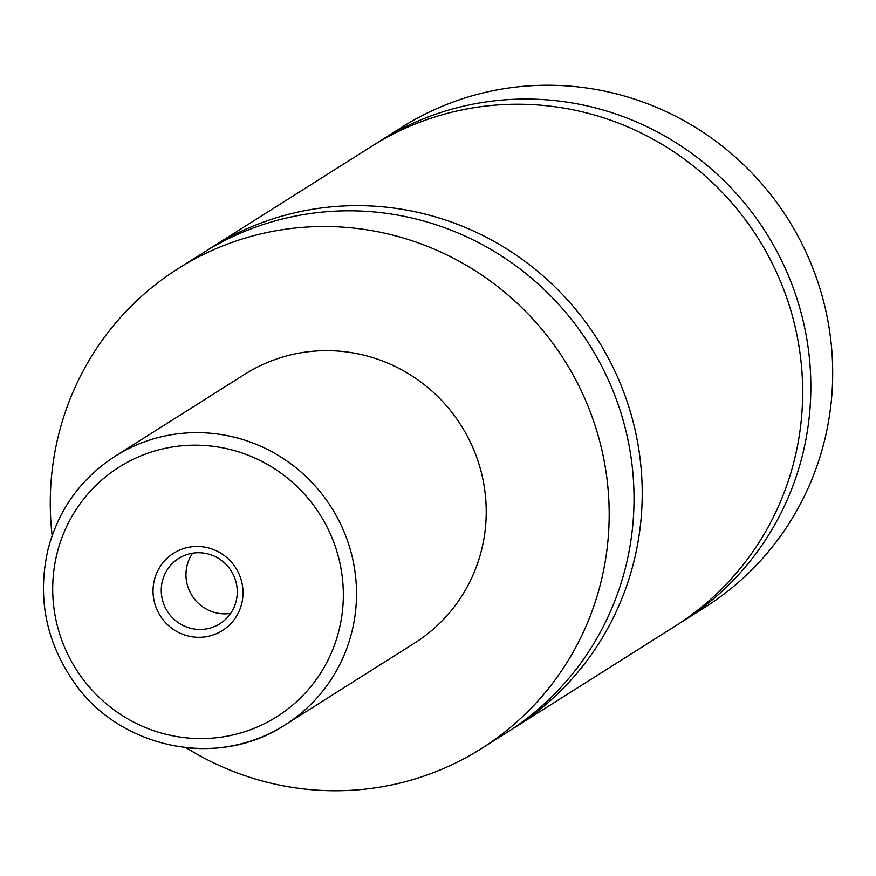 <?xml version="1.0" encoding="UTF-8"?>
<svg xmlns="http://www.w3.org/2000/svg" width="876" height="876" viewBox="0 0 876 876"><rect width="100%" height="100%" fill="white"/><g stroke="black" fill="none" stroke-linecap="round" stroke-linejoin="round"><path stroke-width="1.31" d="M52.144 535.63A283.879 277.67 57.7 0 1 178.069 268.669L202.914 252.967A283.879 277.67 57.7 0 1 373.734 211.915A283.879 277.67 57.7 0 1 625.168 427.904A283.879 277.67 57.7 0 1 506.24 732.894L481.395 748.597A283.879 277.67 57.7 0 1 310.575 789.648A283.879 277.67 57.7 0 1 186.238 747.786M207.021 250.416A283.879 277.67 57.7 0 1 211.094 247.799A283.879 277.67 57.7 0 1 597.476 339.406A283.879 277.67 57.7 0 1 514.431 727.726A283.879 277.67 57.7 0 1 510.314 730.266M375.662 143.839A283.879 277.67 57.7 0 1 379.724 141.211A283.879 277.67 57.7 0 1 766.106 232.819A283.879 277.67 57.7 0 1 683.061 621.139A283.879 277.67 57.7 0 1 678.944 623.69M211.094 247.799L371.544 146.391A283.879 277.67 57.7 0 1 757.926 237.998A283.879 277.67 57.7 0 1 674.881 626.307L514.431 727.726M194.932 637.126A45.705 44.709 -122.3 0 0 242.904 595.899A45.705 44.709 -122.3 0 0 201.108 546.635A45.705 44.709 -122.3 0 0 153.136 587.862A45.705 44.709 -122.3 0 0 194.932 637.126M201.874 552.876A38.61 37.767 -122.3 0 0 178.638 558.461A38.61 37.767 -122.3 0 0 162.465 599.94A38.61 37.767 -122.3 0 0 196.662 629.307A38.61 37.767 -122.3 0 0 219.898 623.734A38.61 37.767 -122.3 0 0 236.071 582.255A38.61 37.767 -122.3 0 0 201.874 552.876M192.589 553.194A38.61 37.767 -122.3 0 0 189.764 591.519A38.61 37.767 -122.3 0 0 221.354 613.704A38.61 37.767 -122.3 0 0 230.64 613.386M115.084 456.243C80.745 478.603 58.363 509.777 47.939 549.767C37.285 596.983 45.727 640.783 73.277 681.156C117.997 747.808 216.909 769.96 284.952 725A158.972 155.501 57.7 0 0 351.55 554.212A158.972 155.501 57.7 0 0 210.744 433.259A158.972 155.501 57.7 0 0 115.084 456.243L244.798 374.26A158.972 155.501 57.7 0 1 340.457 351.265A158.972 155.501 57.7 0 1 481.263 472.219A158.972 155.501 57.7 0 1 414.666 643.017L284.952 725A158.972 155.501 57.7 0 1 189.282 747.984M178.069 268.669A283.879 277.67 57.7 0 1 348.889 227.618A283.879 277.67 57.7 0 1 600.323 443.606A283.879 277.67 57.7 0 1 481.395 748.597M379.724 141.211L401.58 127.403A283.879 277.67 57.7 0 1 572.4 86.352A283.879 277.67 57.7 0 1 823.834 302.34A283.879 277.67 57.7 0 1 704.906 607.331L683.061 621.139M188.055 738.008A147.617 144.387 -122.3 0 0 342.998 604.856A147.617 144.387 -122.3 0 0 207.984 445.753A147.617 144.387 -122.3 0 0 53.042 578.905A147.617 144.387 -122.3 0 0 188.055 738.008"/></g></svg>
